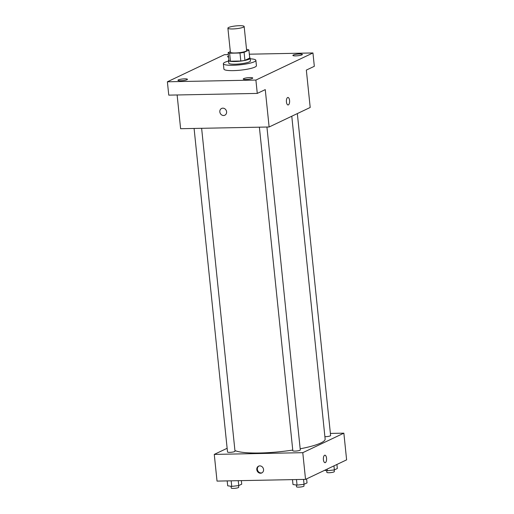 <?xml version="1.0" encoding="UTF-8"?>
<svg xmlns="http://www.w3.org/2000/svg" width="514" height="514" viewBox="0 0 514 514"><rect width="100%" height="100%" fill="white"/><g stroke="black" fill="none" stroke-linecap="round" stroke-linejoin="round"><path stroke-width="0.77" d="M239.453 25.7A8.173 1.407 174.1 0 1 244.156 26.484A8.173 1.407 174.1 0 1 236.17 28.726A8.173 1.407 174.1 0 1 227.895 28.167A8.173 1.407 174.1 0 1 239.453 25.7M244.156 26.484L246.643 50.513A8.173 1.407 174.1 0 1 238.657 52.756A8.173 1.407 174.1 0 1 230.381 52.19L227.895 28.167M230.317 51.606L228.12 52.646A10.55 1.818 174.1 0 0 229.629 53.218L239.974 53.013A10.55 1.818 174.1 0 0 244.099 52.338L248.904 50.057A10.55 1.818 174.1 0 0 247.395 49.492L246.534 49.505M244.099 52.338L244.927 60.35L249.727 58.063L248.904 50.057M244.927 60.35A10.55 1.818 174.1 0 1 240.803 61.025L239.974 53.013M228.12 52.646L228.948 60.658A10.55 1.818 174.1 0 0 230.452 61.224L240.803 61.025M228.871 59.92A10.897 1.876 -5.9 0 0 228.499 60.479A10.897 1.876 -5.9 0 0 237.095 61.429A10.897 1.876 -5.9 0 0 249.174 59.168A10.897 1.876 -5.9 0 0 250.177 58.243A10.897 1.876 -5.9 0 0 249.701 57.767M250.177 58.243L250.453 60.909A10.897 1.876 174.1 0 1 249.451 61.841A10.897 1.876 174.1 0 1 237.372 64.102A10.897 1.876 174.1 0 1 228.775 63.151L228.499 60.479M230.452 61.224L229.629 53.218M250.241 58.821A16.345 2.814 174.1 0 1 255.876 60.35A16.345 2.814 174.1 0 1 239.903 64.828A16.345 2.814 174.1 0 1 223.352 63.71A16.345 2.814 174.1 0 1 228.557 61.063M255.876 60.35L256.428 65.689A16.345 2.814 174.1 0 1 240.456 70.167A16.345 2.814 174.1 0 1 223.905 69.049L223.352 63.71M178.39 79.882A4.774 0.822 174.1 0 1 183.678 78.893A4.774 0.822 174.1 0 1 187.443 79.31A4.774 0.822 174.1 0 1 182.785 80.614A4.774 0.822 174.1 0 1 177.947 80.287A4.774 0.822 174.1 0 1 178.39 79.882M228.576 57.099A4.774 0.822 174.1 0 1 227.586 56.707A4.774 0.822 174.1 0 1 228.023 56.296A4.774 0.822 174.1 0 1 228.479 56.116M293.327 55.024A4.774 0.822 174.1 0 1 298.615 54.034A4.774 0.822 174.1 0 1 302.38 54.452A4.774 0.822 174.1 0 1 297.715 55.756A4.774 0.822 174.1 0 1 292.884 55.435A4.774 0.822 174.1 0 1 293.327 55.024M243.694 78.61A4.774 0.822 174.1 0 1 248.982 77.62A4.774 0.822 174.1 0 1 252.747 78.038A4.774 0.822 174.1 0 1 248.082 79.342A4.774 0.822 174.1 0 1 243.25 79.015A4.774 0.822 174.1 0 1 243.694 78.61M228.319 54.6L224.438 54.677L167.384 81.79L255.895 80.062L312.949 52.955L249.329 54.195M177.124 94.974L180.613 128.712L269.124 126.99L310.199 107.471L306.338 70.097L314.324 66.3L312.949 52.955M167.384 81.79L168.765 95.135L257.276 93.413L255.895 80.062M257.276 93.413L265.263 89.616L269.124 126.99M287.93 97.467A3.746 1.613 -91.1 0 1 289.575 100.468A3.746 1.613 -91.1 0 1 288.078 104.959A3.746 1.613 -91.1 0 1 286.394 101.245A3.746 1.613 -91.1 0 1 287.936 97.467A3.746 1.613 -91.1 0 1 289.575 100.468A3.746 1.613 -91.1 0 1 288.078 104.959M222.832 108.165A3.746 3.322 64.6 0 1 226.462 111.075A3.746 3.322 64.6 0 1 224.824 115.22A3.746 3.322 64.6 0 1 220.217 113.26A3.746 3.322 64.6 0 1 221.605 108.448A3.746 3.322 64.6 0 1 222.832 108.165M224.824 115.22A3.746 3.322 64.6 0 1 220.217 113.26A3.746 3.322 64.6 0 1 221.605 108.448M291.779 116.222L325.137 439.02A46.318 7.98 174.1 0 1 300.182 448.793M292.755 450.065A46.318 7.98 174.1 0 1 234.924 450.508M266.927 127.029L300.298 449.956A3.759 0.649 174.1 0 1 296.629 450.99A3.759 0.649 174.1 0 1 292.819 450.733L259.384 127.176M297.336 113.581L330.605 435.557A3.759 0.649 174.1 0 1 328.716 436.322A3.759 0.649 174.1 0 1 324.893 436.694M201.629 128.307L235.001 451.228A3.759 0.649 174.1 0 1 231.326 452.262A3.759 0.649 174.1 0 1 227.522 452.005L194.086 128.449M227.137 448.285L214.267 454.402L302.778 452.68L343.86 433.161L330.386 433.418M214.267 454.402L217.03 481.098L305.541 479.376L302.778 452.68M305.541 479.376L346.616 459.857L343.86 433.161M324.899 455.192A3.746 1.613 -91.1 0 1 326.538 458.192A3.746 1.613 -91.1 0 1 325.047 462.684A3.746 1.613 -91.1 0 1 323.364 458.963A3.746 1.613 -91.1 0 1 324.899 455.192A3.746 1.613 -91.1 0 1 326.544 458.192A3.746 1.613 -91.1 0 1 325.047 462.684M259.801 465.883A3.746 3.322 64.6 0 1 263.425 468.8A3.746 3.322 64.6 0 1 261.787 472.938A3.746 3.322 64.6 0 1 257.18 470.985A3.746 3.322 64.6 0 1 258.574 466.172A3.746 3.322 64.6 0 1 259.801 465.883M262.069 472.79A3.746 3.322 64.6 0 1 257.758 470.708A3.746 3.322 64.6 0 1 258.87 466.05M227.188 480.898L227.696 485.801L231.743 486.398L238.759 485.582L241.721 484.175L241.355 480.622M231.743 486.398L231.165 480.821M238.759 485.582L238.252 480.686M238.554 485.608L238.727 487.272A3.759 0.649 174.1 0 1 235.052 488.3A3.759 0.649 174.1 0 1 231.242 488.043L231.062 486.295M324.597 470.316L327.354 470.721L334.363 469.912L337.332 468.498L336.914 464.463M327.354 470.721L327.18 469.089M334.363 469.912L333.946 465.87M334.158 469.931L334.331 471.595A3.759 0.649 174.1 0 1 330.656 472.629A3.759 0.649 174.1 0 1 326.853 472.366L326.673 470.618M292.492 479.626L292.993 484.529L297.047 485.12L304.057 484.31L307.025 482.903L306.607 478.868M297.047 485.12L296.469 479.549M304.057 484.31L303.556 479.414M303.851 484.336L304.025 486A3.759 0.649 174.1 0 1 300.349 487.028A3.759 0.649 174.1 0 1 296.546 486.771L296.366 485.023"/></g></svg>
